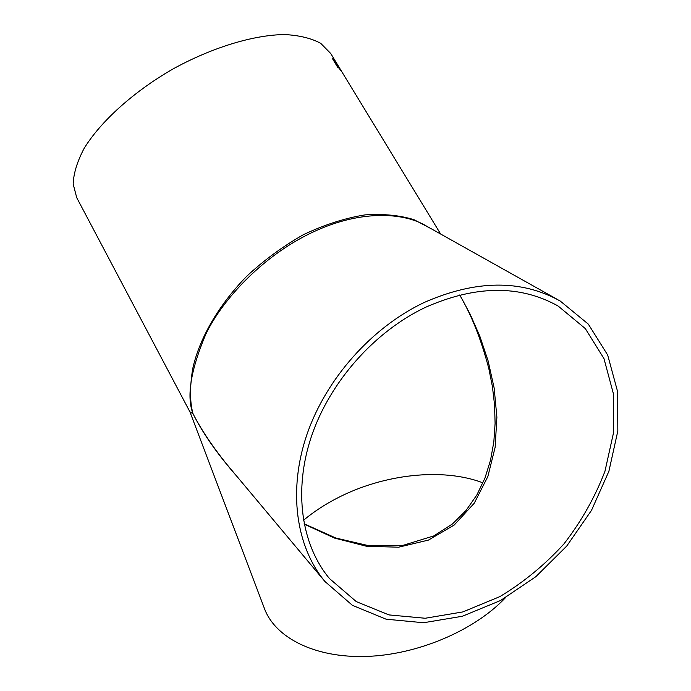 <?xml version="1.0" encoding="UTF-8"?>
<svg xmlns="http://www.w3.org/2000/svg" width="691" height="691" viewBox="0 0 691 691"><rect width="100%" height="100%" fill="white"/><g stroke="black" fill="none" stroke-linecap="round" stroke-linejoin="round"><path stroke-width="1.04" d="M440.668 234.042L330.678 53.44L320.754 43.369C311.391 38.273 299.358 35.336 284.649 34.55C253.355 34.895 211.472 47.61 171.895 69.575C132.767 92.318 100.402 121.78 84.077 148.487C77.228 161.521 73.592 173.363 73.168 184.013L76.736 197.695L189.904 411.819L193.057 413.814C189.826 402.412 189.705 387.435 192.685 368.882C198.17 343.228 214.711 309.248 246.601 276.365C263.694 260.403 282.654 246.497 303.461 234.646C324.684 224.644 345.241 218.045 365.15 214.875C383.911 213.718 400.244 215.35 414.159 219.764L431.27 228.781M340.067 68.884L337.83 65.593L340.067 68.884M335.42 62.544L334.815 61.05L335.472 61.827L340.62 70.301L337.407 65.757L338.391 67.891L337.64 67.191L332.466 58.649L335.826 63.14M424.188 302.477C475.779 279.82 521.1 279.328 560.159 300.991L588.317 324.114L607.674 355.027L617.547 391.417L617.832 430.951L608.892 471.314L591.505 510.347L566.732 546.063L535.888 576.657L500.517 600.522L462.4 616.251L423.531 622.738L386.096 619.196L352.427 605.342L324.9 581.468C296.05 546.685 287.819 490.714 306.856 434.725C326.005 378.815 371.749 327.335 424.188 302.477M557.758 299.644L426.796 226.268C404.434 212.422 362.11 209.839 316.046 230.682C265.56 253.139 223.141 298.132 205.875 334.055C190.63 370.238 186.363 396.815 193.057 413.814C201.211 429.672 212.5 446.55 226.916 464.438L228.704 466.58M237.091 476.6C217.587 454.384 202.912 433.456 193.057 413.814L189.913 411.836M505.337 597.836C474.242 630.684 417.217 654.947 365.885 656.45C314.491 657.987 275.139 637.577 264.489 608.65L189.956 411.922M425.466 307.331C475.857 285.15 520.09 284.727 558.173 306.078L585.303 328.579L603.951 358.569L613.435 393.853L613.651 432.169L604.953 471.305C595.037 497.14 581.399 521.299 564.037 543.8C544.914 564.797 523.51 582.409 499.835 596.627L462.884 611.915L425.215 618.255L388.929 614.912L356.288 601.602L329.555 578.635C301.302 544.931 293.148 490.524 311.546 436.064C330.065 381.682 374.479 331.568 425.466 307.331M303.461 520.297C313.723 511.746 325.236 504.214 338.02 497.701C383.954 474.104 442.663 467.453 482.966 482.854M304.161 524.115L334.47 538.064L366.532 546.261L398.569 547.203L428.472 540.077L454.194 525.03L474.225 503.247L487.837 476.6L495.145 447.25L496.889 417.226L494.16 388.074L488.114 360.875L479.822 336.18L470.156 314.215L459.8 294.945M459.67 294.979C471.383 314.768 481.083 339.246 488.787 368.415L488.796 368.467M335.351 62.587L333.226 59.366M333.157 59.417L332.682 58.951M337.407 65.757L338.245 67.753M335.472 61.827L336.966 64.816M336.897 64.868L340.205 69.808M335.403 61.87L334.945 61.326M339.177 67.588L338.184 66.181M324.9 581.468L227.564 465.224M558.173 306.078L555.875 304.774M304.1 523.787L335.895 538.047L368.994 545.769L402.525 545.51L433.844 535.896L452.415 523.968L466.01 510.519L476.85 494.981L484.952 478.06L490.524 460.241L493.832 441.903L495.102 423.358L494.557 404.84L492.398 386.494L488.787 368.415"/></g></svg>
